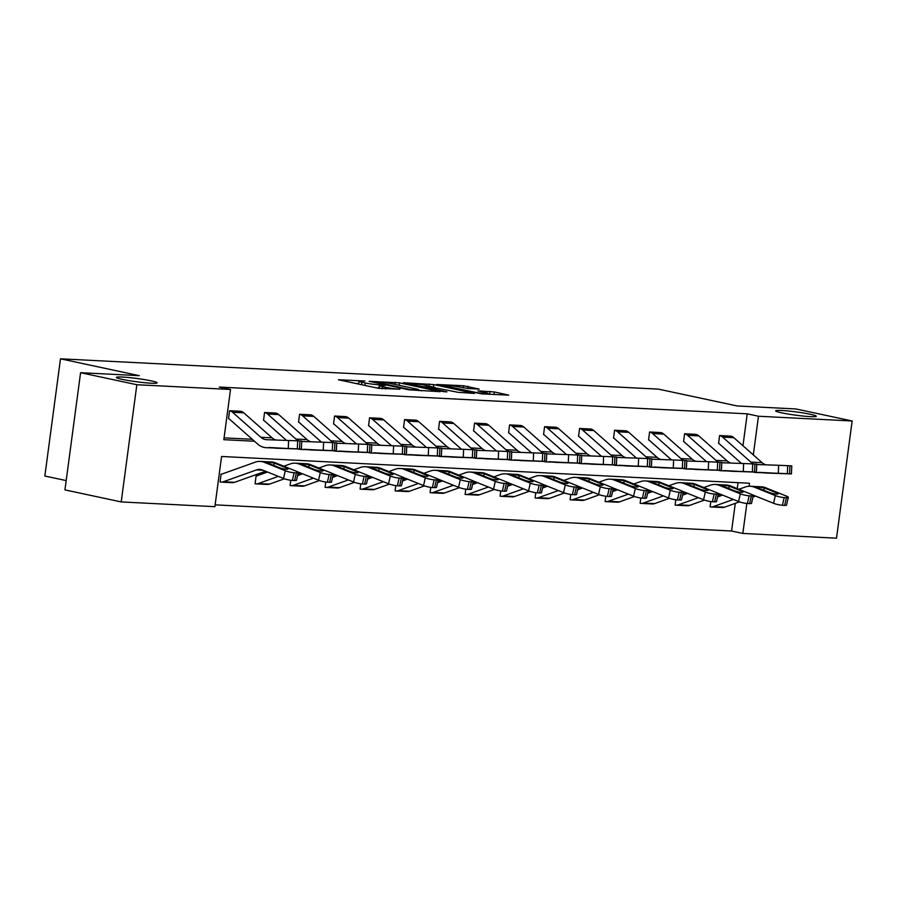 <?xml version="1.0" encoding="UTF-8"?>
<svg xmlns="http://www.w3.org/2000/svg" width="897" height="897" viewBox="0 0 897 897"><rect width="100%" height="100%" fill="white"/><g stroke="black" fill="none" stroke-linecap="round" stroke-linejoin="round"><path stroke-width="1.35" d="M781.612 412.822A20.519 1.648 7.6 0 0 803.667 416.107A20.519 1.648 7.6 0 0 816.304 416.264A20.519 1.648 7.6 0 0 810.327 414.279A20.519 1.648 7.6 0 0 788.272 410.994A20.519 1.648 7.6 0 0 775.636 410.837A20.519 1.648 7.6 0 0 781.612 412.822M122.407 379.409A20.519 1.648 7.6 0 0 144.462 382.694A20.519 1.648 7.6 0 0 157.098 382.84A20.519 1.648 7.6 0 0 151.122 380.855A20.519 1.648 7.6 0 0 129.067 377.57A20.519 1.648 7.6 0 0 116.419 377.413A20.519 1.648 7.6 0 0 122.407 379.409M364.911 381.001L338.427 379.756L378.198 388.266L399.883 389.22A10.069 0.807 7.6 0 1 385.766 387.358L382.458 386.641A10.069 0.807 7.6 0 1 379.521 385.665A10.069 0.807 7.6 0 1 382.436 385.486L385.452 385.385L379.341 384.824A10.069 0.807 7.6 0 1 365.225 382.963L361.906 382.245A10.069 0.807 7.6 0 1 358.979 381.27A10.069 0.807 7.6 0 1 361.883 381.09L364.911 381.001M479.2 389.074L463.626 385.744L436.727 384.488L481.824 393.884L508.722 395.14L494.325 391.955L477.888 390.868L485.479 392.594A8.421 0.673 7.6 0 1 487.934 393.413A8.421 0.673 7.6 0 1 482.754 393.346A8.421 0.673 7.6 0 1 473.706 392L447.525 386.405A8.421 0.673 7.6 0 1 445.069 385.587A8.421 0.673 7.6 0 1 450.26 385.654A8.421 0.673 7.6 0 1 459.309 386.999L468.077 388.513L479.2 389.074M749.13 486.241L749.533 483.236L221.581 456.472L214.888 506.67L121.207 501.928L64.943 489.885L80.584 372.692L139.259 375.664L60.491 358.811L658.443 389.13L737.211 405.971L795.886 408.954L852.15 420.985L836.509 538.189L742.839 533.435L746.842 503.452M80.584 372.692L136.849 384.723L230.518 389.477L223.824 439.687L254.456 441.234M742.963 445.753L747.223 413.831L219.272 387.067L230.518 389.477M747.223 413.831L758.47 416.242L852.15 420.985M399.546 382.862L369.149 381.315L408.92 389.825L440.225 391.675L399.546 382.862L399.221 385.329M403.392 382.694L433.789 384.6L474.479 393.402L458.031 392.314L437.489 388.278L429.203 387.964L446.908 391.854L443.824 391.697L403.347 383.041M121.207 501.928L136.849 384.723M60.491 358.811L44.85 476.015L66.187 480.579M675.777 499.786L675.127 505.056A11.224 8.006 -87.1 0 0 676.035 505.179A11.224 8.006 -87.1 0 0 678.323 504.832L698.393 497.667M605.778 496.243L605.116 501.501A11.224 8.006 -87.1 0 0 606.024 501.625A11.224 8.006 -87.1 0 0 608.323 501.277L628.382 494.124M535.767 492.688L535.117 497.958A11.224 8.006 -87.1 0 0 536.025 498.082A11.224 8.006 -87.1 0 0 538.312 497.734L558.383 490.569M465.767 489.145L465.106 494.404A11.224 8.006 -87.1 0 0 466.014 494.527A11.224 8.006 -87.1 0 0 468.312 494.18L488.372 487.026M395.756 485.591L395.106 490.861A11.224 8.006 -87.1 0 0 396.014 490.984A11.224 8.006 -87.1 0 0 398.313 490.637L418.372 483.472M325.757 482.048L325.095 487.318A11.224 8.006 -87.1 0 0 326.015 487.43A11.224 8.006 -87.1 0 0 328.302 487.082L348.361 479.929M256.677 475.87L256.105 475.836L255.096 483.763A11.224 8.006 -87.1 0 0 256.004 483.887A11.224 8.006 -87.1 0 0 258.302 483.539L278.362 476.374M256.105 475.836L256.721 475.87M215.134 504.854L731.582 531.024L735.282 503.34M737.244 488.652L738.04 482.653M221.671 474.098L221.099 474.065L220.09 481.992A11.224 8.006 -87.1 0 0 220.998 482.104A11.224 8.006 -87.1 0 0 223.297 481.767L256.52 469.905A16.034 11.437 92.9 0 1 259.794 469.411A16.034 11.437 92.9 0 1 262.496 470.017L283.53 478.46L285.28 470.746A6.414 1.065 12.8 0 0 294.138 472.73L292.377 480.433A6.414 1.065 -167.2 0 1 283.53 478.46M221.099 474.065L221.716 474.087M290.751 480.276L290.101 485.535A11.224 8.006 -87.1 0 0 291.009 485.658A11.224 8.006 -87.1 0 0 293.297 485.311L313.367 478.157M360.762 483.819L360.101 489.089A11.224 8.006 -87.1 0 0 361.009 489.201A11.224 8.006 -87.1 0 0 363.307 488.865L383.367 481.7M430.762 487.374L430.1 492.632A11.224 8.006 -87.1 0 0 431.02 492.756A11.224 8.006 -87.1 0 0 433.307 492.408L453.366 485.255M500.761 490.917L500.111 496.187A11.224 8.006 -87.1 0 0 501.019 496.299A11.224 8.006 -87.1 0 0 503.318 495.963L523.377 488.798M570.772 494.471L570.111 499.73A11.224 8.006 -87.1 0 0 571.03 499.853A11.224 8.006 -87.1 0 0 573.318 499.506L593.377 492.352M640.772 498.014L640.122 503.284A11.224 8.006 -87.1 0 0 641.03 503.396A11.224 8.006 -87.1 0 0 643.328 503.06L663.388 495.895M710.783 501.558L710.121 506.827A11.224 8.006 -87.1 0 0 711.029 506.951A11.224 8.006 -87.1 0 0 713.328 506.603L733.387 499.45M731.582 531.024L742.839 533.435M753.312 454.902L758.47 416.242M740.608 463.401L740.698 462.717M224.071 437.859L252.248 439.283M741.505 463.435L719.428 443.925A3.207 2.287 92.9 0 0 718.575 443.477L719.585 435.55L730.853 436.133A11.224 8.006 92.9 0 1 733.824 437.68L762.125 462.695A16.034 11.437 -87.1 0 0 766.128 464.848M706.5 461.663L684.422 442.143A3.207 2.287 92.9 0 0 683.57 441.705L684.59 433.778L695.848 434.35A11.224 8.006 92.9 0 1 698.819 435.897L727.119 460.923A16.034 11.437 -87.1 0 0 731.122 463.076M671.505 459.892L649.417 440.371A3.207 2.287 92.9 0 0 648.576 439.934L649.585 432.006L660.842 432.578A11.224 8.006 92.9 0 1 663.814 434.126L692.125 459.141A16.034 11.437 -87.1 0 0 696.117 461.293M636.5 458.12L614.423 438.599A3.207 2.287 92.9 0 0 613.57 438.151L614.58 430.224L625.848 430.807A11.224 8.006 92.9 0 1 628.808 432.354L657.12 457.369A16.034 11.437 -87.1 0 0 661.123 459.522M601.495 456.338L579.417 436.828A3.207 2.287 92.9 0 0 578.565 436.379L579.574 428.452L590.843 429.035A11.224 8.006 92.9 0 1 593.814 430.582L622.114 455.598A16.034 11.437 -87.1 0 0 626.117 457.75M566.5 454.566L544.412 435.045A3.207 2.287 92.9 0 0 543.571 434.608L544.58 426.68L555.837 427.252A11.224 8.006 92.9 0 1 558.809 428.8L587.109 453.826A16.034 11.437 -87.1 0 0 591.112 455.979M531.495 452.794L509.406 433.273A3.207 2.287 92.9 0 0 508.565 432.836L509.574 424.909L520.843 425.481A11.224 8.006 92.9 0 1 523.803 427.028L552.115 452.043A16.034 11.437 -87.1 0 0 556.106 454.196M496.49 451.023L474.412 431.502A3.207 2.287 92.9 0 0 473.56 431.053L474.569 423.126L485.838 423.709A11.224 8.006 92.9 0 1 488.809 425.256L517.109 450.272A16.034 11.437 -87.1 0 0 521.112 452.424M461.484 449.24L439.407 429.73A3.207 2.287 92.9 0 0 438.555 429.282L439.575 421.355L450.832 421.938A11.224 8.006 92.9 0 1 453.804 423.485L482.104 448.5A16.034 11.437 -87.1 0 0 486.107 450.653M426.49 447.468L404.401 427.947A3.207 2.287 92.9 0 0 403.56 427.51L404.569 419.583L415.827 420.155A11.224 8.006 92.9 0 1 418.798 421.702L447.11 446.728A16.034 11.437 -87.1 0 0 451.101 448.881M391.484 445.697L369.407 426.176A3.207 2.287 92.9 0 0 368.555 425.739L369.564 417.811L380.833 418.383A11.224 8.006 92.9 0 1 383.793 419.931L412.104 444.946A16.034 11.437 -87.1 0 0 416.107 447.11M356.479 443.925L334.402 424.404A3.207 2.287 92.9 0 0 333.549 423.967L334.559 416.029L345.827 416.612A11.224 8.006 92.9 0 1 348.798 418.159L377.099 443.174A16.034 11.437 -87.1 0 0 381.102 445.327M321.485 442.143L299.396 422.633A3.207 2.287 92.9 0 0 298.544 422.184L299.564 414.257L310.822 414.84A11.224 8.006 92.9 0 1 313.793 416.387L342.093 441.402A16.034 11.437 -87.1 0 0 346.096 443.555M286.479 440.371L264.391 420.85A3.207 2.287 92.9 0 0 263.55 420.413L264.559 412.485L275.828 413.069A11.224 8.006 92.9 0 1 278.788 414.605L307.099 439.631A16.034 11.437 -87.1 0 0 311.091 441.784M240.822 411.286L229.598 410.725A11.224 8.006 92.9 0 1 232.57 412.261L260.87 437.288A16.034 11.437 -87.1 0 0 266.42 439.665A16.034 11.437 -87.1 0 0 266.544 439.676L297.658 440.842L297.322 448.848L266.196 447.681A24.04 17.155 -87.1 0 1 266.005 447.67A24.04 17.155 -87.1 0 1 257.697 444.093L229.397 419.078A3.207 2.287 92.9 0 0 228.544 418.641L229.554 410.714L240.822 411.286A11.224 8.006 92.9 0 1 243.782 412.833L272.094 437.848A16.034 11.437 -87.1 0 0 276.097 440.012M375.798 387.751A10.069 0.807 7.6 0 0 378.915 387.997L379.341 384.824M358.665 383.613L355.761 383.468M421.556 390.823L418.72 390.217M374.666 381.741L409.57 389.466L415.849 390.027A10.069 0.807 7.6 0 0 418.764 389.847A10.069 0.807 7.6 0 0 415.827 388.872L391.978 383.77A10.069 0.807 7.6 0 0 377.861 381.909L374.666 381.741M434.339 388.121L435.314 387.56L435.258 388.166M435.314 387.56L425.167 385.284A8.421 0.673 7.6 0 0 416.118 383.938A8.421 0.673 7.6 0 0 410.938 383.871A8.421 0.673 7.6 0 0 413.382 384.69L422.61 386.663L434.395 387.616M221.144 474.076A3.207 2.287 -87.1 0 0 221.413 474.109A3.207 2.287 -87.1 0 0 222.064 474.008L255.286 462.146A24.04 17.155 92.9 0 1 260.197 461.406A24.04 17.155 92.9 0 1 264.245 462.303L285.28 470.746M260.197 461.406L271.421 461.977A24.04 17.155 92.9 0 1 275.469 462.874L296.503 471.317A6.414 1.065 12.8 0 1 298.264 472.517L296.515 480.22A6.414 1.065 -167.2 0 1 294.62 480.545L292.377 480.433M220.998 482.104L232.222 482.676A11.224 8.006 -87.1 0 0 234.509 482.328L265.579 471.25M286.367 469.277L286.636 468.066A5.124 0.852 -167.2 0 1 288.049 469.019A5.124 0.852 -167.2 0 1 286.535 469.288A5.124 0.852 -167.2 0 1 279.46 467.707L266.331 462.415L266.936 461.798L274.101 463.031L273.865 465.465M264.245 462.303L266.936 461.798M294.62 480.545L296.38 472.842L294.138 472.73M296.38 472.842A6.414 1.065 12.8 0 0 298.264 472.517M286.636 468.066L274.101 463.031M277.038 448.231A24.04 17.155 -87.1 0 0 277.229 448.242A24.04 17.155 -87.1 0 0 277.42 448.242L301.392 449.072L299.564 448.96L299.901 440.954L301.74 441.066L301.392 449.072M268.842 447.491L290.763 448.668L273.114 447.951M297.322 448.848L299.564 448.96M297.658 440.842L299.901 440.954M268.954 439.788L272.766 439.889M297.591 471.822L318.536 480.231L320.285 472.528A6.414 1.065 12.8 0 0 329.132 474.502L327.383 482.205A6.414 1.065 -167.2 0 1 318.536 480.231M283.833 466.227L290.292 463.928A24.04 17.155 92.9 0 1 295.203 463.188A24.04 17.155 92.9 0 1 299.25 464.085L320.285 472.528M256.15 475.847A3.207 2.287 -87.1 0 0 256.407 475.881A3.207 2.287 -87.1 0 0 257.069 475.78L267.553 472.035M295.203 463.188L306.426 463.749A24.04 17.155 92.9 0 1 310.463 464.646L331.509 473.089A6.414 1.065 12.8 0 1 333.269 474.289L331.52 481.992A6.414 1.065 -167.2 0 1 329.625 482.317L327.383 482.205M256.004 483.887L267.228 484.447A11.224 8.006 -87.1 0 0 269.515 484.111L284.427 478.785M297.939 473.964L300.573 473.022M321.361 471.048L321.642 469.837A5.124 0.852 -167.2 0 1 323.055 470.802A5.124 0.852 -167.2 0 1 321.541 471.06A5.124 0.852 -167.2 0 1 314.455 469.479L301.325 464.186L301.941 463.581L309.106 464.814L308.871 467.236M299.25 464.085L301.941 463.581M329.625 482.317L331.374 474.614L329.132 474.502M331.374 474.614A6.414 1.065 12.8 0 0 333.269 474.289M321.642 469.837L309.106 464.814M332.596 473.605L353.541 482.003L355.29 474.3A6.414 1.065 12.8 0 0 364.137 476.273L362.388 483.976A6.414 1.065 -167.2 0 1 353.541 482.003M318.827 468.01L325.297 465.7A24.04 17.155 92.9 0 1 330.208 464.96A24.04 17.155 92.9 0 1 334.256 465.857L355.29 474.3M297.569 475.589L302.547 473.818M330.208 464.96L341.421 465.532A24.04 17.155 92.9 0 1 345.468 466.429L366.503 474.861A6.414 1.065 12.8 0 1 368.275 476.06L366.514 483.763A6.414 1.065 -167.2 0 1 364.631 484.088L362.388 483.976M291.009 485.658L302.222 486.23A11.224 8.006 -87.1 0 0 304.52 485.882L319.433 480.557M332.944 475.735L335.579 474.793M356.367 472.82L356.647 471.62A5.124 0.852 -167.2 0 1 358.049 472.573A5.124 0.852 -167.2 0 1 356.535 472.831A5.124 0.852 -167.2 0 1 349.46 471.25L336.33 465.958L336.936 465.352L344.112 466.586L343.876 469.008M334.256 465.857L336.936 465.352M364.631 484.088L366.38 476.385L364.137 476.273M366.38 476.385A6.414 1.065 12.8 0 0 368.275 476.06M356.647 471.62L344.112 466.586M312.044 450.002A24.04 17.155 -87.1 0 0 312.234 450.014A24.04 17.155 -87.1 0 0 312.414 450.025L336.397 450.843L334.57 450.731L334.906 442.726L336.745 442.838L336.397 450.843M298.23 448.982A24.04 17.155 -87.1 0 0 301.011 449.442A24.04 17.155 -87.1 0 0 301.201 449.453L323.268 450.227L323.604 442.221L334.906 442.726M301.728 441.447L323.604 442.221M264.559 412.485L264.604 412.497A11.224 8.006 92.9 0 1 267.575 414.044L295.875 439.059A16.034 11.437 -87.1 0 0 298.869 440.898M303.848 449.262L325.768 450.44L308.12 449.722M332.664 442.613L332.316 450.619L334.57 450.731M332.316 450.619L323.268 450.227M303.96 441.571L307.761 441.66M347.049 451.774A24.04 17.155 -87.1 0 0 347.229 451.785A24.04 17.155 -87.1 0 0 347.419 451.796L371.403 452.615L369.564 452.503L369.912 444.497L371.739 444.609L371.403 452.615M333.236 450.754A24.04 17.155 -87.1 0 0 336.016 451.213A24.04 17.155 -87.1 0 0 336.207 451.225L358.262 452.01L358.609 443.993L369.912 444.497M336.723 443.23L358.609 443.993M299.564 414.257L299.609 414.268A11.224 8.006 92.9 0 1 302.569 415.816L330.881 440.831A16.034 11.437 -87.1 0 0 333.875 442.67M338.853 451.045L360.773 452.223L343.114 451.505M367.669 444.385L367.322 452.391L369.564 452.503M367.322 452.391L358.262 452.01M338.965 443.342L342.766 443.443M367.602 475.376L388.536 483.775L390.296 476.072A6.414 1.065 12.8 0 0 399.143 478.045L397.382 485.759A6.414 1.065 -167.2 0 1 388.536 483.775M353.833 469.781L360.291 467.472A24.04 17.155 92.9 0 1 365.214 466.732A24.04 17.155 92.9 0 1 369.25 467.629L390.296 476.072M332.574 477.372L337.552 475.589M365.214 466.732L376.426 467.303A24.04 17.155 92.9 0 1 380.474 468.2L401.508 476.643A6.414 1.065 12.8 0 1 403.28 477.832L401.52 485.546A6.414 1.065 -167.2 0 1 399.625 485.871L397.382 485.759M326.015 487.43L337.227 488.002A11.224 8.006 -87.1 0 0 339.526 487.654L354.427 482.339M367.938 477.518L370.584 476.576M391.372 474.591L391.641 473.392A5.124 0.852 -167.2 0 1 393.054 474.345A5.124 0.852 -167.2 0 1 391.541 474.603A5.124 0.852 -167.2 0 1 384.465 473.022L371.336 467.729L371.941 467.124L379.106 468.357L378.87 470.779M369.25 467.629L371.941 467.124M399.625 485.871L401.385 478.157L399.143 478.045M401.385 478.157A6.414 1.065 12.8 0 0 403.28 477.832M391.641 473.392L379.106 468.357M382.044 453.546A24.04 17.155 -87.1 0 0 382.234 453.557A24.04 17.155 -87.1 0 0 382.425 453.568L406.408 454.398L404.569 454.286L404.917 446.269L406.745 446.392L406.408 454.398M368.241 452.525A24.04 17.155 -87.1 0 0 371.022 452.996A24.04 17.155 -87.1 0 0 371.201 452.996L393.267 453.781L393.615 445.775L404.917 446.269M371.728 445.002L393.615 445.775M345.827 416.612L334.603 416.04A11.224 8.006 92.9 0 1 337.575 417.587L365.886 442.602A16.034 11.437 -87.1 0 0 368.869 444.441M373.847 452.817L395.768 453.994L378.119 453.277M402.663 446.157L402.327 454.162L404.569 454.286M402.327 454.162L393.267 453.781M373.959 445.114L377.772 445.215M402.607 477.148L423.541 485.546L425.29 477.843A6.414 1.065 12.8 0 0 434.137 479.828L432.388 487.531A6.414 1.065 -167.2 0 1 423.541 485.546M388.838 471.553L395.297 469.243A24.04 17.155 92.9 0 1 400.208 468.503A24.04 17.155 92.9 0 1 404.255 469.4L425.29 477.843M367.568 479.144L372.558 477.361M400.208 468.503L411.431 469.075A24.04 17.155 92.9 0 1 415.479 469.972L436.514 478.415A6.414 1.065 12.8 0 1 438.274 479.615L436.525 487.318A6.414 1.065 -167.2 0 1 434.63 487.643L432.388 487.531M361.009 489.201L372.233 489.773A11.224 8.006 -87.1 0 0 374.52 489.426L389.433 484.111M402.944 479.29L405.59 478.348M426.367 476.374L426.647 475.163A5.124 0.852 -167.2 0 1 428.06 476.116A5.124 0.852 -167.2 0 1 426.546 476.385A5.124 0.852 -167.2 0 1 419.471 474.805L406.341 469.512L406.946 468.896L414.111 470.129L413.876 472.551M404.255 469.4L406.946 468.896M434.63 487.643L436.391 479.94L434.137 479.828M436.391 479.94A6.414 1.065 12.8 0 0 438.274 479.615M426.647 475.163L414.111 470.129M417.049 455.328A24.04 17.155 -87.1 0 0 417.24 455.34A24.04 17.155 -87.1 0 0 417.43 455.34L441.402 456.169L439.575 456.057L439.911 448.052L441.75 448.164L441.402 456.169M403.235 454.308A24.04 17.155 -87.1 0 0 406.016 454.768A24.04 17.155 -87.1 0 0 406.206 454.779L428.273 455.553L428.609 447.547L439.911 448.052M406.733 446.773L428.609 447.547M369.564 417.811L369.609 417.823A11.224 8.006 92.9 0 1 372.58 419.359L400.881 444.385A16.034 11.437 -87.1 0 0 403.874 446.224M408.853 454.588L430.773 455.766L413.125 455.048M437.669 447.939L437.332 455.945L439.575 456.057M437.332 455.945L428.273 455.553M408.965 446.885L412.777 446.986M437.601 478.92L458.546 487.329L460.296 479.615A6.414 1.065 12.8 0 0 469.142 481.599L467.393 489.302A6.414 1.065 -167.2 0 1 458.546 487.329M423.833 473.324L430.302 471.026A24.04 17.155 92.9 0 1 435.213 470.286A24.04 17.155 92.9 0 1 439.261 471.183L460.296 479.615M402.574 480.915L407.552 479.133M435.213 470.286L446.437 470.847A24.04 17.155 92.9 0 1 450.473 471.744L471.519 480.187A6.414 1.065 12.8 0 1 473.28 481.386L471.53 489.089A6.414 1.065 -167.2 0 1 469.636 489.414L467.393 489.302M396.014 490.984L407.238 491.545A11.224 8.006 -87.1 0 0 409.525 491.208L424.438 485.882M437.949 481.061L440.584 480.119M461.372 478.146L461.652 476.935A5.124 0.852 -167.2 0 1 463.065 477.899A5.124 0.852 -167.2 0 1 461.551 478.157A5.124 0.852 -167.2 0 1 454.465 476.576L441.335 471.284L441.952 470.678L449.117 471.912L448.881 474.334M439.261 471.183L441.952 470.678M469.636 489.414L471.385 481.711L469.142 481.599M471.385 481.711A6.414 1.065 12.8 0 0 473.28 481.386M461.652 476.935L449.117 471.912M452.054 457.1A24.04 17.155 -87.1 0 0 452.245 457.111A24.04 17.155 -87.1 0 0 452.424 457.122L476.408 457.941L474.569 457.829L474.917 449.823L476.756 449.935L476.408 457.941M438.241 456.08A24.04 17.155 -87.1 0 0 441.021 456.539A24.04 17.155 -87.1 0 0 441.212 456.551L463.267 457.324L463.614 449.319L474.917 449.823M441.728 448.545L463.614 449.319M404.569 419.583L404.614 419.594A11.224 8.006 92.9 0 1 407.586 421.142L435.886 446.157A16.034 11.437 -87.1 0 0 438.88 447.995M443.858 456.36L465.778 457.537L448.13 456.82M472.674 449.711L472.327 457.717L474.569 457.829M472.327 457.717L463.267 457.324M443.97 448.668L447.771 448.758M472.607 480.702L493.541 489.1L495.301 481.397A6.414 1.065 12.8 0 0 504.148 483.371L502.387 491.074A6.414 1.065 -167.2 0 1 493.541 489.1M458.838 475.107L465.308 472.797A24.04 17.155 92.9 0 1 470.219 472.057A24.04 17.155 92.9 0 1 474.255 472.954L495.301 481.397M437.579 482.687L442.557 480.915M470.219 472.057L481.431 472.618A24.04 17.155 92.9 0 1 485.479 473.515L506.513 481.958A6.414 1.065 12.8 0 1 508.285 483.158L506.525 490.861A6.414 1.065 -167.2 0 1 504.641 491.186L502.387 491.074M431.02 492.756L442.232 493.328A11.224 8.006 -87.1 0 0 444.531 492.98L459.443 487.654M472.954 482.833L475.589 481.891M496.377 479.917L496.646 478.706A5.124 0.852 -167.2 0 1 498.059 479.671A5.124 0.852 -167.2 0 1 496.546 479.929A5.124 0.852 -167.2 0 1 489.47 478.348L476.341 473.055L476.946 472.45L484.122 473.683L483.875 476.105M474.255 472.954L476.946 472.45M504.641 491.186L506.39 483.483L504.148 483.371M506.39 483.483A6.414 1.065 12.8 0 0 508.285 483.158M496.646 478.706L484.122 473.683M487.049 458.872A24.04 17.155 -87.1 0 0 487.239 458.883A24.04 17.155 -87.1 0 0 487.43 458.894L511.413 459.713L509.574 459.6L509.922 451.595L511.75 451.707L511.413 459.713M473.246 457.851A24.04 17.155 -87.1 0 0 476.027 458.311A24.04 17.155 -87.1 0 0 476.206 458.322L498.272 459.096L498.62 451.09L509.922 451.595M476.733 450.328L498.62 451.09M439.575 421.355L439.62 421.366A11.224 8.006 92.9 0 1 442.58 422.913L470.891 447.928A16.034 11.437 -87.1 0 0 473.874 449.767M478.863 458.143L500.784 459.32L483.124 458.602M507.68 451.483L507.332 459.488L509.574 459.6M507.332 459.488L498.272 459.096M478.976 450.44L482.777 450.541M507.612 482.474L528.546 490.872L530.306 483.169A6.414 1.065 12.8 0 0 539.153 485.142L537.393 492.845A6.414 1.065 -167.2 0 1 528.546 490.872M493.843 476.879L500.302 474.569A24.04 17.155 92.9 0 1 505.224 473.829A24.04 17.155 92.9 0 1 509.261 474.726L530.306 483.169M472.584 484.458L477.563 482.687M505.224 473.829L516.437 474.401A24.04 17.155 92.9 0 1 520.484 475.298L541.519 483.741A6.414 1.065 12.8 0 1 543.279 484.929L541.53 492.632A6.414 1.065 -167.2 0 1 539.635 492.969L537.393 492.845M466.014 494.527L477.238 495.099A11.224 8.006 -87.1 0 0 479.536 494.752L494.438 489.437M507.949 484.615L510.595 483.674M531.383 481.689L531.652 480.489A5.124 0.852 -167.2 0 1 533.065 481.442A5.124 0.852 -167.2 0 1 531.551 481.7A5.124 0.852 -167.2 0 1 524.476 480.119L511.346 474.827L511.952 474.221L519.116 475.455L518.881 477.877M509.261 474.726L511.952 474.221M539.635 492.969L541.396 485.255L539.153 485.142M541.396 485.255A6.414 1.065 12.8 0 0 543.279 484.929M531.652 480.489L519.116 475.455M522.054 460.643A24.04 17.155 -87.1 0 0 522.245 460.654A24.04 17.155 -87.1 0 0 522.435 460.666L546.408 461.495L544.58 461.383L544.916 453.366L546.755 453.478L546.408 461.495M508.251 459.623A24.04 17.155 -87.1 0 0 511.021 460.094A24.04 17.155 -87.1 0 0 511.212 460.094L533.278 460.879L533.614 452.873L544.916 453.366M511.738 452.099L533.614 452.873M474.569 423.126L474.614 423.137A11.224 8.006 92.9 0 1 477.585 424.685L505.886 449.7A16.034 11.437 -87.1 0 0 508.879 451.539M513.858 459.914L535.778 461.092L518.13 460.374M542.674 453.254L542.337 461.26L544.58 461.383M542.337 461.26L533.278 460.879M513.97 452.211L517.782 452.312M542.607 484.245L563.551 492.644L565.301 484.941A6.414 1.065 12.8 0 0 574.147 486.925L572.398 494.628A6.414 1.065 -167.2 0 1 563.551 492.644M528.849 478.65L535.307 476.341A24.04 17.155 92.9 0 1 540.218 475.601A24.04 17.155 92.9 0 1 544.266 476.498L565.301 484.941M507.579 486.241L512.568 484.458M540.218 475.601L551.442 476.172A24.04 17.155 92.9 0 1 555.478 477.069L576.524 485.512A6.414 1.065 12.8 0 1 578.285 486.712L576.536 494.415A6.414 1.065 -167.2 0 1 574.641 494.74L572.398 494.628M501.019 496.299L512.243 496.871A11.224 8.006 -87.1 0 0 514.53 496.523L529.443 491.208M542.954 486.387L545.589 485.445M566.377 483.472L566.657 482.261A5.124 0.852 -167.2 0 1 568.07 483.214A5.124 0.852 -167.2 0 1 566.556 483.483A5.124 0.852 -167.2 0 1 559.47 481.891L546.351 476.61L546.957 475.993L554.122 477.226L553.886 479.648M544.266 476.498L546.957 475.993M574.641 494.74L576.39 487.037L574.147 486.925M576.39 487.037A6.414 1.065 12.8 0 0 578.285 486.712M566.657 482.261L554.122 477.226M557.059 462.426A24.04 17.155 -87.1 0 0 557.25 462.437A24.04 17.155 -87.1 0 0 557.429 462.437L581.413 463.267L579.585 463.155L579.922 455.149L581.761 455.261L581.413 463.267M543.246 461.406A24.04 17.155 -87.1 0 0 546.026 461.865A24.04 17.155 -87.1 0 0 546.217 461.877L568.283 462.65L568.62 454.644L579.922 455.149M546.744 453.871L568.62 454.644M509.574 424.909L509.619 424.909A11.224 8.006 92.9 0 1 512.591 426.456L540.891 451.483A16.034 11.437 -87.1 0 0 543.885 453.321M548.863 461.686L570.784 462.863L553.135 462.146M577.679 455.026L577.332 463.043L579.585 463.155M577.332 463.043L568.283 462.65M548.975 453.983L552.787 454.084M577.612 486.017L598.557 494.426L600.306 486.712A6.414 1.065 12.8 0 0 609.153 488.697L607.404 496.4A6.414 1.065 -167.2 0 1 598.557 494.426M563.843 480.422L570.313 478.123A24.04 17.155 92.9 0 1 575.224 477.372A24.04 17.155 92.9 0 1 579.271 478.269L600.306 486.712M542.584 488.013L547.562 486.23M575.224 477.372L586.447 477.944A24.04 17.155 92.9 0 1 590.484 478.841L611.53 487.284A6.414 1.065 12.8 0 1 613.29 488.484L611.53 496.187A6.414 1.065 -167.2 0 1 609.646 496.512L607.404 496.4M536.025 498.082L547.237 498.642A11.224 8.006 -87.1 0 0 549.536 498.306L564.448 492.98M577.96 488.159L580.594 487.217M601.382 485.243L601.663 484.032A5.124 0.852 -167.2 0 1 603.064 484.985A5.124 0.852 -167.2 0 1 601.551 485.255A5.124 0.852 -167.2 0 1 594.476 483.674L581.346 478.381L581.962 477.776L589.127 479.009L588.892 481.431M579.271 478.269L581.962 477.776M609.646 496.512L611.395 488.809L609.153 488.697M611.395 488.809A6.414 1.065 12.8 0 0 613.29 488.484M601.663 484.032L589.127 479.009M612.617 487.8L633.551 496.198L635.311 488.495A6.414 1.065 12.8 0 0 644.158 490.468L642.398 498.171A6.414 1.065 -167.2 0 1 633.551 496.198M598.848 482.205L605.307 479.895A24.04 17.155 92.9 0 1 610.229 479.155A24.04 17.155 92.9 0 1 614.266 480.052L635.311 488.495M577.59 489.784L582.568 488.013M610.229 479.155L621.442 479.716A24.04 17.155 92.9 0 1 625.489 480.613L646.524 489.056A6.414 1.065 12.8 0 1 648.296 490.255L646.535 497.958A6.414 1.065 -167.2 0 1 644.64 498.284L642.398 498.171M571.03 499.853L582.243 500.425A11.224 8.006 -87.1 0 0 584.541 500.078L599.443 494.752M612.954 489.93L615.6 488.988M636.388 487.015L636.657 485.804A5.124 0.852 -167.2 0 1 638.07 486.768A5.124 0.852 -167.2 0 1 636.556 487.026A5.124 0.852 -167.2 0 1 629.481 485.445L616.351 480.153L616.957 479.547L624.121 480.781L623.886 483.203M614.266 480.052L616.957 479.547M644.64 498.284L646.401 490.581L644.158 490.468M646.401 490.581A6.414 1.065 12.8 0 0 648.296 490.255M636.657 485.804L624.121 480.781M647.623 489.571L668.557 497.97L670.306 490.267A6.414 1.065 12.8 0 0 679.152 492.24L677.403 499.943A6.414 1.065 -167.2 0 1 668.557 497.97M633.854 483.976L640.312 481.667A24.04 17.155 92.9 0 1 645.223 480.927A24.04 17.155 92.9 0 1 649.271 481.824L670.306 490.267M612.584 491.556L617.573 489.784M645.223 480.927L656.447 481.498A24.04 17.155 92.9 0 1 660.495 482.395L681.529 490.838A6.414 1.065 12.8 0 1 683.29 492.027L681.541 499.73A6.414 1.065 -167.2 0 1 679.646 500.066L677.403 499.943M606.024 501.625L617.248 502.197A11.224 8.006 -87.1 0 0 619.535 501.849L634.448 496.523M647.959 491.713L650.605 490.771M671.382 488.787L671.662 487.587A5.124 0.852 -167.2 0 1 673.075 488.54A5.124 0.852 -167.2 0 1 671.561 488.798A5.124 0.852 -167.2 0 1 664.486 487.217L651.357 481.924L651.962 481.319L659.127 482.552L658.891 484.974M649.271 481.824L651.962 481.319M679.646 500.066L681.406 492.352L679.152 492.24M681.406 492.352A6.414 1.065 12.8 0 0 683.29 492.027M671.662 487.587L659.127 482.552M682.617 491.343L703.562 499.741L705.311 492.038A6.414 1.065 12.8 0 0 714.158 494.012L712.409 501.726A6.414 1.065 -167.2 0 1 703.562 499.741M668.848 485.748L675.318 483.438A24.04 17.155 92.9 0 1 680.229 482.698A24.04 17.155 92.9 0 1 684.276 483.595L705.311 492.038M647.589 493.339L652.567 491.556M680.229 482.698L691.452 483.27A24.04 17.155 92.9 0 1 695.489 484.167L716.535 492.61A6.414 1.065 12.8 0 1 718.295 493.798L716.546 501.513A6.414 1.065 -167.2 0 1 714.651 501.838L712.409 501.726M641.03 503.396L652.254 503.968A11.224 8.006 -87.1 0 0 654.541 503.621L669.454 498.306M682.965 493.485L685.6 492.543M706.388 490.569L706.668 489.358A5.124 0.852 -167.2 0 1 708.081 490.311A5.124 0.852 -167.2 0 1 706.567 490.569A5.124 0.852 -167.2 0 1 699.481 488.988L686.351 483.707L686.967 483.091L694.132 484.324L693.897 486.746M684.276 483.595L686.967 483.091M714.651 501.838L716.4 494.135L714.158 494.012M716.4 494.135A6.414 1.065 12.8 0 0 718.295 493.798M706.668 489.358L694.132 484.324M717.622 493.115L738.556 501.524L740.317 493.81A6.414 1.065 12.8 0 0 749.163 495.794L747.403 503.497A6.414 1.065 -167.2 0 1 738.556 501.524M703.853 487.52L710.323 485.221A24.04 17.155 92.9 0 1 715.234 484.47A24.04 17.155 92.9 0 1 719.271 485.367L740.317 493.81M682.595 495.11L687.573 493.328M715.234 484.47L726.447 485.042A24.04 17.155 92.9 0 1 730.494 485.939L751.529 494.382A6.414 1.065 12.8 0 1 753.301 495.581L751.54 503.284A6.414 1.065 -167.2 0 1 749.657 503.609L747.403 503.497M676.035 505.179L687.248 505.74A11.224 8.006 -87.1 0 0 689.546 505.392L704.459 500.078M717.97 495.256L720.605 494.314M741.393 492.341L741.662 491.13A5.124 0.852 -167.2 0 1 743.075 492.083A5.124 0.852 -167.2 0 1 741.561 492.352A5.124 0.852 -167.2 0 1 734.486 490.771L721.356 485.479L721.962 484.873L729.138 486.107L728.891 488.529M719.271 485.367L721.962 484.873M749.657 503.609L751.406 495.906L749.163 495.794M751.406 495.906A6.414 1.065 12.8 0 0 753.301 495.581M741.662 491.13L729.138 486.107M752.628 494.897L773.562 503.295L775.322 495.593A6.414 1.065 12.8 0 0 784.169 497.566L782.408 505.269A6.414 1.065 -167.2 0 1 773.562 503.295M738.859 489.291L745.317 486.993A24.04 17.155 92.9 0 1 750.24 486.252A24.04 17.155 92.9 0 1 754.276 487.149L775.322 495.593M717.6 496.882L722.578 495.11M750.24 486.252L761.452 486.813A24.04 17.155 92.9 0 1 765.5 487.71L786.534 496.153A6.414 1.065 12.8 0 1 788.295 497.353L786.546 505.056A6.414 1.065 -167.2 0 1 784.651 505.381L782.408 505.269M711.029 506.951L722.253 507.523A11.224 8.006 -87.1 0 0 724.552 507.175L739.453 501.849M752.964 497.028L755.61 496.086M776.398 494.112L776.667 492.902A5.124 0.852 -167.2 0 1 778.08 493.866A5.124 0.852 -167.2 0 1 776.567 494.124A5.124 0.852 -167.2 0 1 769.491 492.543L756.362 487.25L756.967 486.645L764.132 487.878L763.896 490.3M754.276 487.149L756.967 486.645M784.651 505.381L786.411 497.678L784.169 497.566M786.411 497.678A6.414 1.065 12.8 0 0 788.295 497.353M776.667 492.902L764.132 487.878M592.065 464.198A24.04 17.155 -87.1 0 0 592.244 464.209A24.04 17.155 -87.1 0 0 592.435 464.22L616.418 465.038L614.58 464.926L614.927 456.921L616.755 457.033L616.418 465.038M578.251 463.177A24.04 17.155 -87.1 0 0 581.032 463.637A24.04 17.155 -87.1 0 0 581.222 463.648L603.277 464.422L603.625 456.416L614.927 456.921M581.738 455.642L603.625 456.416M544.58 426.68L544.625 426.692A11.224 8.006 92.9 0 1 547.585 428.239L575.896 453.254A16.034 11.437 -87.1 0 0 578.89 455.093M583.869 463.457L605.789 464.635L588.129 463.917M612.685 456.808L612.337 464.814L614.58 464.926M612.337 464.814L603.277 464.422M583.981 455.766L587.782 455.855M627.059 465.969A24.04 17.155 -87.1 0 0 627.25 465.98A24.04 17.155 -87.1 0 0 627.44 465.992L651.424 466.81L649.585 466.698L649.933 458.692L651.76 458.804L651.424 466.81M613.256 464.949A24.04 17.155 -87.1 0 0 616.037 465.408A24.04 17.155 -87.1 0 0 616.217 465.42L638.283 466.193L638.63 458.188L649.933 458.692M616.744 457.414L638.63 458.188M579.574 428.452L579.619 428.463A11.224 8.006 92.9 0 1 582.59 430.011L610.902 455.026A16.034 11.437 -87.1 0 0 613.884 456.865M618.874 465.229L640.783 466.406L623.135 465.7M647.69 458.58L647.342 466.586L649.585 466.698M647.342 466.586L638.283 466.193M618.975 457.537L622.787 457.627M662.064 467.741A24.04 17.155 -87.1 0 0 662.255 467.752A24.04 17.155 -87.1 0 0 662.446 467.763L686.418 468.593L684.59 468.469L684.927 460.464L686.766 460.576L686.418 468.593M648.251 466.72A24.04 17.155 -87.1 0 0 651.031 467.191A24.04 17.155 -87.1 0 0 651.222 467.191L673.288 467.976L673.625 459.97L684.927 460.464M651.749 459.197L673.625 459.97M614.58 430.224L614.624 430.235A11.224 8.006 92.9 0 1 617.596 431.782L645.896 456.797A16.034 11.437 -87.1 0 0 648.89 458.636M653.868 467.012L675.789 468.189L658.14 467.472M682.684 460.352L682.348 468.357L684.59 468.469M682.348 468.357L673.288 467.976M653.98 459.309L657.793 459.41M697.07 469.523A24.04 17.155 -87.1 0 0 697.261 469.535A24.04 17.155 -87.1 0 0 697.44 469.535L721.423 470.364L719.585 470.252L719.932 462.247L721.771 462.359L721.423 470.364M683.256 468.492A24.04 17.155 -87.1 0 0 686.037 468.963A24.04 17.155 -87.1 0 0 686.227 468.974L708.282 469.748L708.63 461.742L719.932 462.247M686.743 460.968L708.63 461.742M649.585 432.006L649.63 432.006A11.224 8.006 92.9 0 1 652.601 433.554L680.901 458.58A16.034 11.437 -87.1 0 0 683.895 460.419M688.874 468.783L710.794 469.961L693.146 469.243M717.69 462.123L717.342 470.14L719.585 470.252M717.342 470.14L708.282 469.748M688.986 461.08L692.787 461.181M732.064 471.295A24.04 17.155 -87.1 0 0 732.255 471.306A24.04 17.155 -87.1 0 0 732.445 471.306L756.429 472.136L754.59 472.024L754.938 464.018L756.765 464.13L756.429 472.136M718.262 470.275A24.04 17.155 -87.1 0 0 721.042 470.734A24.04 17.155 -87.1 0 0 721.233 470.746L743.288 471.519L743.635 463.514L754.938 464.018M721.749 462.74L743.635 463.514M684.59 433.778L684.635 433.789A11.224 8.006 92.9 0 1 687.595 435.337L715.907 460.352A16.034 11.437 -87.1 0 0 718.901 462.19M723.879 470.555L745.799 471.732L728.14 471.015M752.695 463.906L752.348 471.912L754.59 472.024M752.348 471.912L743.288 471.519M723.991 462.863L727.792 462.953M767.07 473.067A24.04 17.155 -87.1 0 0 767.26 473.078A24.04 17.155 -87.1 0 0 767.451 473.089L791.434 473.908L789.595 473.795L789.932 465.79L791.771 465.902L791.434 473.908M753.267 472.046A24.04 17.155 -87.1 0 0 756.036 472.506A24.04 17.155 -87.1 0 0 756.227 472.517L778.293 473.291L778.63 465.285L789.932 465.79M756.754 464.511L778.63 465.285M719.585 435.55L719.629 435.561A11.224 8.006 92.9 0 1 722.601 437.108L750.901 462.123A16.034 11.437 -87.1 0 0 753.895 463.962M758.873 472.327L780.794 473.504L763.145 472.797M787.689 465.678L787.353 473.683L789.595 473.795M787.353 473.683L778.293 473.291M758.985 464.635L762.798 464.724M361.581 384.712L361.906 382.245M364.9 385.418L365.225 382.963M382.167 388.827L382.458 386.641M385.553 389.006L385.766 387.358M394.848 384.387L395.14 382.279M429.102 386.125L429.383 384.006M433.464 387.055L433.789 384.6M426.905 388.087L427.017 387.246M489.527 394.276L489.919 391.372M493.989 394.501L494.325 391.955M463.345 387.863L463.626 385.744M467.752 388.491L468.043 386.327M275.469 462.874L273.383 462.774M263.056 470.241L256.52 469.905M234.509 482.328L223.297 481.767M288.262 448.455L288.599 440.449M266.196 447.681L268.281 447.782M275.334 448.141L277.42 448.242M260.87 437.288L272.094 437.848M232.57 412.261L243.782 412.833M310.463 464.646L308.389 464.545M269.515 484.111L258.302 483.539M345.468 466.429L343.383 466.317M304.52 485.882L293.297 485.311M264.604 412.497L275.828 413.069M301.201 449.453L303.287 449.554M310.34 449.913L312.414 450.025M295.875 439.059L307.099 439.631M267.575 414.044L278.788 414.605M299.609 414.268L310.822 414.84M336.207 451.225L338.281 451.337M345.334 451.684L347.419 451.796M330.881 440.831L342.093 441.402M302.569 415.816L313.793 416.387M380.474 468.2L378.388 468.088M339.526 487.654L328.302 487.082M371.201 452.996L373.287 453.108M380.339 453.467L382.425 453.568M365.886 442.602L377.099 443.174M337.575 417.587L348.798 418.159M415.479 469.972L413.394 469.871M374.52 489.426L363.307 488.865M369.609 417.823L380.833 418.383M406.206 454.779L408.292 454.88M415.345 455.239L417.43 455.34M400.881 444.385L412.104 444.946M372.58 419.359L383.793 419.931M450.473 471.744L448.399 471.643M409.525 491.208L398.313 490.637M404.614 419.594L415.827 420.155M441.212 456.551L443.286 456.651M450.35 457.01L452.424 457.122M435.886 446.157L447.11 446.728M407.586 421.142L418.798 421.702M485.479 473.515L483.393 473.414M444.531 492.98L433.307 492.408M439.62 421.366L450.832 421.938M476.206 458.322L478.292 458.434M485.344 458.782L487.43 458.894M470.891 447.928L482.104 448.5M442.58 422.913L453.804 423.485M520.484 475.298L518.399 475.186M479.536 494.752L468.312 494.18M474.614 423.137L485.838 423.709M511.212 460.094L513.297 460.206M520.35 460.565L522.435 460.666M505.886 449.7L517.109 450.272M477.585 424.685L488.809 425.256M555.478 477.069L553.404 476.969M514.53 496.523L503.318 495.963M509.619 424.909L520.843 425.481M546.217 461.877L548.302 461.977M555.355 462.336L557.429 462.437M540.891 451.483L552.115 452.043M512.591 426.456L523.803 427.028M590.484 478.841L588.398 478.74M549.536 498.306L538.312 497.734M625.489 480.613L623.404 480.512M584.541 500.078L573.318 499.506M660.495 482.395L658.409 482.283M619.535 501.849L608.323 501.277M695.489 484.167L693.415 484.066M654.541 503.621L643.328 503.06M730.494 485.939L728.409 485.838M689.546 505.392L678.323 504.832M765.5 487.71L763.414 487.609M724.552 507.175L713.328 506.603M544.625 426.692L555.837 427.252M581.222 463.648L583.297 463.749M590.361 464.108L592.435 464.22M575.896 453.254L587.109 453.826M547.585 428.239L558.809 428.8M579.619 428.463L590.843 429.035M616.217 465.42L618.302 465.521M625.355 465.879L627.44 465.992M610.902 455.026L622.114 455.598M582.59 430.011L593.814 430.582M614.624 430.235L625.848 430.807M651.222 467.191L653.308 467.303M660.36 467.662L662.446 467.763M645.896 456.797L657.12 457.369M617.596 431.782L628.808 432.354M649.63 432.006L660.842 432.578M686.227 468.974L688.302 469.075M695.366 469.434L697.44 469.535M680.901 458.58L692.125 459.141M652.601 433.554L663.814 434.126M684.635 433.789L695.848 434.35M721.233 470.746L723.307 470.847M730.36 471.205L732.445 471.306M715.907 460.352L727.119 460.923M687.595 435.337L698.819 435.897M719.629 435.561L730.853 436.133M756.227 472.517L758.313 472.618M765.365 472.977L767.451 473.089M750.901 462.123L762.125 462.695M722.601 437.108L733.824 437.68M358.598 384.073L358.979 381.27M379.151 388.446L379.521 385.665M373.948 382.346L374.027 381.786M418.652 390.677L418.764 389.847M429.125 388.558L429.203 387.964M410.837 384.645L410.938 383.871M444.968 386.36L445.069 385.587M487.833 394.187L487.934 393.413M266.005 447.67L268.136 447.782M275.11 448.13L277.229 448.242M301.011 449.442L303.13 449.554M310.104 449.902L312.234 450.014M336.016 451.213L338.135 451.326M345.11 451.684L347.229 451.785M371.022 452.996L373.141 453.097M380.115 453.456L382.234 453.557M406.016 454.768L408.135 454.869M415.12 455.228L417.24 455.34M441.021 456.539L443.14 456.651M450.115 456.999L452.245 457.111M476.027 458.311L478.146 458.423M485.12 458.771L487.239 458.883M511.021 460.094L513.151 460.195M520.125 460.553L522.245 460.654M546.026 461.865L548.145 461.966M555.12 462.325L557.25 462.437M581.032 463.637L583.151 463.749M590.125 464.097L592.244 464.209M616.037 465.408L618.156 465.521M625.131 465.868L627.25 465.98M651.031 467.191L653.162 467.292M660.136 467.651L662.255 467.752M686.037 468.963L688.156 469.064M695.13 469.423L697.261 469.535M721.042 470.734L723.161 470.847M730.136 471.194L732.255 471.306M756.036 472.506L758.167 472.618M765.141 472.966L767.26 473.078"/></g></svg>
